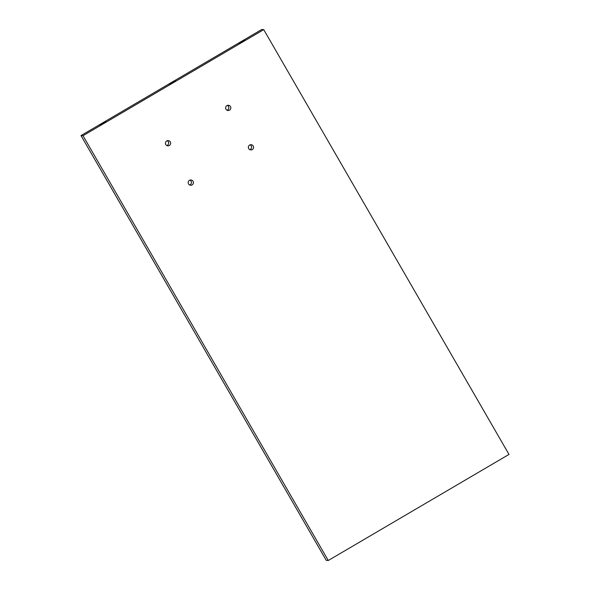 <?xml version="1.0" encoding="UTF-8"?>
<svg xmlns="http://www.w3.org/2000/svg" width="590" height="590" viewBox="0 0 590 590"><rect width="100%" height="100%" fill="white"/><g stroke="black" fill="none" stroke-linecap="round" stroke-linejoin="round"><path stroke-width="0.89" d="M252.284 149.572A2.633 2.611 -86.2 0 1 248.368 147.124A2.633 2.611 -86.2 0 1 253.508 146.696A2.633 2.611 -86.2 0 1 252.284 149.572M249.806 149.654A2.633 2.611 93.8 0 0 250.131 144.816M192.111 184.891A2.633 2.611 -86.2 0 1 188.195 182.443A2.633 2.611 -86.2 0 1 193.343 182.015A2.633 2.611 -86.2 0 1 192.111 184.891M189.641 184.972A2.633 2.611 93.8 0 0 189.958 180.127M229.532 110.168A2.633 2.611 -86.2 0 1 225.616 107.727A2.633 2.611 -86.2 0 1 230.764 107.299A2.633 2.611 -86.2 0 1 229.532 110.168M227.054 110.256A2.633 2.611 93.8 0 0 227.379 105.411M169.367 145.487A2.633 2.611 -86.2 0 1 165.451 143.038A2.633 2.611 -86.2 0 1 170.591 142.61A2.633 2.611 -86.2 0 1 169.367 145.487M166.889 145.568A2.633 2.611 93.8 0 0 167.213 140.73M102.446 123.384L105.78 121.724L102.984 123.612L99.953 125.087L102.446 123.384M171.956 82.578L175.289 80.926L172.494 82.806L169.463 84.289L171.956 82.578M241.472 41.779L244.798 40.127L242.003 42.008L238.972 43.49L241.472 41.779M328.261 560.5L508.993 454.418L263.737 29.633L83.013 135.715L328.261 560.5L326.263 560.367L81.007 135.582L261.739 29.5L263.737 29.633M81.007 135.582L83.013 135.715"/></g></svg>
